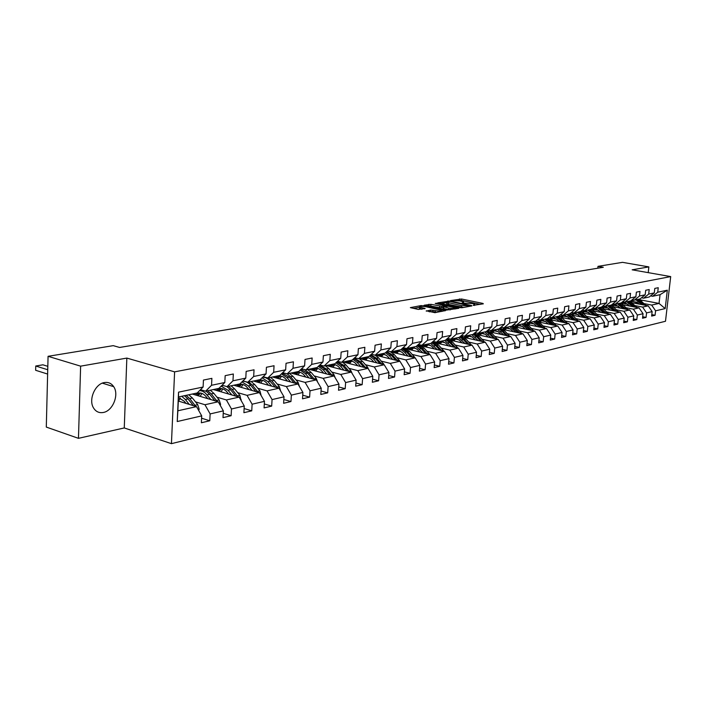 <?xml version="1.0" encoding="UTF-8"?>
<svg xmlns="http://www.w3.org/2000/svg" width="706" height="706" viewBox="0 0 706 706"><rect width="100%" height="100%" fill="white"/><g stroke="black" fill="none" stroke-linecap="round" stroke-linejoin="round"><path stroke-width="1.06" d="M473.205 305.345L483.319 303.827L482.93 303.43L461.547 299.009L450.604 300.571L459.994 300.906L463.621 301.912L462.042 303.015L472.861 303.58L474.75 304.233L473.205 305.345M103.358 412.472C112.836 410.927 119.34 394.601 113.692 386.667C111.407 383.314 108.3 381.946 104.364 382.564C95.142 383.808 88.294 399.675 93.492 407.891C95.839 411.695 99.131 413.222 103.358 412.472M426.292 310.808L434.931 312.679L445.601 310.552L421.164 305.574L410.362 307.631L418.27 309.422L425.153 308.504L419.47 306.995C419.576 306.201 421.65 306.095 425.692 306.686L441.577 310.305C441.471 311.108 439.388 311.214 435.32 310.622L430.801 309.996L426.256 311.134M126.842 358.083L80.625 366.158L48.07 356.309L46.296 427.077L78.463 438.338L124.265 427.942L171.443 443.659L174.603 371.859L126.842 358.083L124.265 427.942M648.205 272.64L648.858 266.903L632.161 269.816L670.7 276.593L174.603 371.859M648.858 266.903L622.507 262.341L598 266.347L597.805 268.201M48.07 356.309L113.234 345.649L119.605 347.458L603.312 267.292L598 266.347M459.924 307.631L461.989 307.728L471.882 305.919L471.502 305.521L449.996 301.021L437.738 302.865L459.924 307.631M458.803 308.31L446.545 310.066L424.235 305.213L430.96 304.33L441.771 306.298L444.886 305.574L435.24 303.448L436.44 303.245L458.803 308.31M171.443 443.659L665.493 321.265L670.7 276.593M201.589 418.217L209.779 420.776L210.123 413.928L223.352 410.866L222.999 417.643L231.127 415.719L231.48 408.986L244.258 406.021L243.897 412.692L251.742 410.83L252.113 404.203L264.468 401.343L264.088 407.909L271.678 406.109L272.066 399.587L284.006 396.825L283.618 403.276L290.96 401.537L291.357 395.122L302.918 392.448L302.512 398.802L309.616 397.116L310.022 390.806L321.221 388.212L320.806 394.469L327.69 392.836L328.105 386.614L338.951 384.108L338.527 390.268L345.19 388.688L345.622 382.564L356.124 380.128L355.692 386.2L362.16 384.673L362.593 378.637L372.786 376.272L372.344 382.255L378.61 380.772L379.051 374.824L388.935 372.539L388.494 378.434L394.575 376.986L395.025 371.127L404.617 368.903L404.159 374.718L410.062 373.315L410.521 367.535L419.841 365.381L419.373 371.109L425.109 369.75L425.577 364.058L434.622 361.957L434.155 367.614L439.723 366.29L440.2 360.669L448.99 358.639L448.513 364.208L453.932 362.928L454.408 357.386L462.951 355.4L462.474 360.898L467.743 359.654L468.219 354.183L476.532 352.259L476.047 357.686L481.174 356.468L481.66 351.076L489.743 349.205L489.258 354.553L494.244 353.371L494.729 348.049L502.601 346.222L502.107 351.509L506.961 350.361L507.455 345.102L515.115 343.328L514.621 348.543L519.351 347.423L519.845 342.233L527.311 340.504L526.817 345.658L531.415 344.563L531.909 339.445L539.19 337.759L538.687 342.842L543.17 341.783L543.673 336.718L550.759 335.076L550.256 340.098L554.634 339.065L555.137 334.062L562.047 332.464L561.544 337.433L565.806 336.418L566.309 331.476L573.051 329.923L572.54 334.82L576.705 333.841L577.208 328.952L583.783 327.434L583.28 332.279L587.33 331.317L587.842 326.499L594.258 325.007L593.746 329.799L597.708 328.864L598.22 324.089L604.477 322.642L603.974 327.372L607.84 326.463L608.351 321.751L614.467 320.33L613.955 325.007L617.732 324.116L618.244 319.456L624.21 318.079L623.698 322.704L627.387 321.83L627.899 317.223L633.732 315.873L633.229 320.445L636.83 319.589L637.341 315.035L643.042 313.72L642.531 318.238L646.052 317.409L646.564 312.899L652.141 311.611L651.629 316.085L655.071 315.264L655.583 310.816L665.184 308.593L667.32 290.201L660.048 294.702L652.662 296.273L650.597 295.885M209.779 420.776L201.369 422.762L201.704 415.878L177.232 421.544L178.547 392.157L203.107 387.029L203.443 380.066L211.888 378.354L211.544 385.273L224.817 382.502L225.17 375.654L233.333 373.995L232.971 380.799L245.785 378.125L246.156 371.391L254.036 369.794L253.666 376.483L266.056 373.898L266.436 367.27L274.052 365.726L273.672 372.309L285.648 369.812L286.045 363.29L293.414 361.799L293.016 368.276L304.604 365.858L305.01 359.442L312.14 357.995L311.734 364.375L322.951 362.028L323.366 355.709L330.276 354.315L329.852 360.589L340.724 358.321L341.148 352.1L347.837 350.741L347.405 356.927L357.933 354.73L358.374 348.605L364.861 347.29L364.42 353.379L374.63 351.253L375.071 345.216L381.364 343.937L380.913 349.938L390.815 347.873L391.265 341.925L397.372 340.689L396.913 346.602L406.524 344.599L406.983 338.739L412.904 337.53L412.436 343.363L421.773 341.422L422.241 335.641L427.986 334.467L427.518 340.221L436.582 338.333L437.049 332.632L442.636 331.493L442.159 337.168L450.966 335.332L451.443 329.711L456.87 328.608L456.394 334.194L464.954 332.411L465.43 326.869L470.708 325.793L470.222 331.308L478.553 329.578L479.039 324.107L484.166 323.066L483.681 328.502L491.782 326.816L492.267 321.415L497.262 320.4L496.768 325.775L504.649 324.133L505.143 318.803L510.006 317.815L509.511 323.119L517.18 321.521L517.674 316.262L522.414 315.3L521.91 320.533L529.385 318.971L529.879 313.782L534.495 312.846L533.992 318.009L541.273 316.491L541.776 311.364L546.267 310.455L545.764 315.556L552.851 314.073L553.363 309.016L557.74 308.125L557.228 313.164L564.147 311.717L564.65 306.722L568.921 305.857L568.418 310.834L575.161 309.422L575.664 304.48L579.829 303.642L579.317 308.557L585.901 307.181L586.412 302.3L590.472 301.48L589.96 306.333L596.376 305.001L596.888 300.174L600.85 299.37L600.338 304.171L606.604 302.865L607.116 298.1L610.99 297.314L610.478 302.053L616.594 300.782L617.106 296.07L620.883 295.302L620.371 299.988L626.346 298.744L626.857 294.084L630.546 293.343L630.034 297.976L635.868 296.758L636.388 292.152L639.989 291.419L639.477 296.008L645.178 294.817L645.699 290.263L649.22 289.548L648.708 294.084L654.277 292.919L654.797 288.419L658.239 287.713L657.727 292.205L667.32 290.201M192.306 394.036L218.225 401.776L204.969 404.732L195.483 401.864M200.469 389.686L205.631 391.203L218.913 388.379L224.817 382.502M204.969 404.732L210.123 413.928M218.225 401.776L223.352 410.866M211.544 385.273L205.631 391.203M213.371 389.562L239.175 397.107L226.37 399.958L216.954 397.169M222.09 385.22L227.067 386.65L239.89 383.932L245.785 378.125M226.37 399.958L231.48 408.986M239.175 397.107L244.258 406.021M232.971 380.799L227.067 386.65M233.739 385.238L259.429 392.589L247.047 395.351L237.71 392.642M242.97 380.896L247.771 382.255L260.17 379.625L266.056 373.898M247.047 395.351L252.113 404.203M259.429 392.589L264.468 401.343M253.666 376.483L247.771 382.255M253.445 381.046L279.011 388.212L267.036 390.886L257.769 388.256M263.153 376.722L267.786 378.001L279.779 375.46L285.648 369.812M267.036 390.886L272.066 399.587M279.011 388.212L284.006 396.825M273.672 372.309L267.786 378.001M272.534 376.995L297.958 383.985L286.371 386.57L277.184 384.011M282.665 372.68L287.148 373.889L298.744 371.427L304.604 365.858M286.371 386.57L291.357 395.122M297.958 383.985L302.918 392.448M293.016 368.276L287.148 373.889L290.687 376.801L292.946 376.316L289.416 373.412M291.013 373.068L316.306 379.89L305.089 382.396L295.973 379.907M301.55 368.761L305.883 369.909L317.118 367.526L322.951 362.028M305.089 382.396L310.022 390.806M316.306 379.89L321.221 388.212M311.734 364.375L305.883 369.909M308.919 369.264L334.079 375.927L323.207 378.354L314.17 375.936M319.836 364.967L324.028 366.061L334.9 363.749L340.724 358.321M323.207 378.354L328.105 386.614M334.079 375.927L338.951 384.108M329.852 360.589L324.028 366.061M326.287 365.576L351.297 372.088L340.76 374.436L331.794 372.08M337.539 361.287L341.598 362.328L352.144 360.086L357.933 354.73M340.76 374.436L345.622 382.564M351.297 372.088L356.124 380.128M347.405 356.927L341.598 362.328M343.134 362.001L367.994 368.364L357.783 370.641L348.888 368.338M335.5 364.878L334.909 364.728L332.808 367.279M354.703 357.721L358.63 358.71L368.859 356.539L374.63 351.253M357.783 370.641L362.593 378.637M367.994 368.364L372.786 376.272M364.42 353.379L358.63 358.71M359.478 358.533L384.196 364.746L374.286 366.961L365.47 364.72M352.85 361.516L351.553 361.181M371.347 354.262L375.151 355.206L385.07 353.097L390.815 347.873M374.286 366.961L379.051 374.824M384.196 364.746L388.935 372.539M380.913 349.938L375.151 355.206M375.345 355.162L399.914 361.243L390.294 363.387L381.549 361.198M369.467 358.18L367.711 357.739M387.488 350.9L391.177 351.8L400.805 349.752L406.524 344.599M390.294 363.387L395.025 371.127M399.914 361.243L404.617 368.903M396.913 346.602L391.177 351.8M390.992 351.941L415.172 357.836L405.835 359.919L397.16 357.783M385.52 354.924L383.393 354.403M403.152 347.634L406.727 348.499L416.081 346.514L421.773 341.422M405.835 359.919L410.521 367.535M415.172 357.836L419.841 365.381M412.436 343.363L406.727 348.499M406.541 348.896L429.998 354.527L420.926 356.548L412.33 354.465M401.07 351.738L398.634 351.156M418.358 344.466L421.835 345.287L430.916 343.363L436.582 338.333M420.926 356.548L425.577 364.058M429.998 354.527L434.622 361.957M427.518 340.221L421.835 345.287M421.597 345.922L444.401 351.314L435.584 353.282L427.059 351.244M416.152 348.64L413.442 347.996M433.131 341.386L436.511 342.172L445.327 340.301L450.966 335.332M435.584 353.282L440.2 360.669M444.401 351.314L448.99 358.639M442.159 337.168L436.511 342.172M436.202 343.01L458.406 348.19L449.837 350.097L441.382 348.111M430.784 345.622L427.845 344.934M447.489 338.395L450.763 339.145L459.341 337.327L464.954 332.411M449.837 350.097L454.408 357.386M458.406 348.19L462.951 355.4M456.394 334.194L450.763 339.145M450.366 340.168L472.023 345.146L463.692 347.008L455.308 345.066M445.009 342.675L441.841 341.942M461.45 335.482L464.627 336.197L472.967 334.432L478.553 329.578M463.692 347.008L468.219 354.183M472.023 345.146L476.532 352.259M470.222 331.308L464.627 336.197M464.133 337.397L485.278 342.189L477.168 343.998L468.855 342.101M458.829 339.807L455.467 339.039M475.014 332.65L478.112 333.338L486.231 331.617L491.782 326.816M477.168 343.998L481.66 351.076M485.278 342.189L489.743 349.205M483.681 328.502L478.112 333.338M477.503 334.697L498.171 339.312L490.273 341.077L482.03 339.215M472.261 337.018L468.722 336.215M488.225 329.887L491.235 330.549L499.133 328.872L504.649 324.133M490.273 341.077L494.729 348.049M498.171 339.312L502.601 346.222M496.768 325.775L491.235 330.549M490.52 332.049L510.729 336.515L503.043 338.227L494.862 336.409M485.34 334.291L481.633 333.461M501.075 327.205L504.005 327.84L511.691 326.207L517.18 321.521M503.043 338.227L507.455 345.102M510.729 336.515L515.115 343.328M509.511 323.119L504.005 327.84M505.823 327.76L503.166 329.464L522.952 333.788L515.468 335.456L507.358 333.673M498.057 331.635L494.209 330.787M513.986 324.681L516.439 325.201L523.923 323.604L529.385 318.971M515.468 335.456L519.845 342.233M522.952 333.788L527.311 340.504M521.91 320.533L516.439 325.201M515.495 326.957L534.866 331.123L527.576 332.755L519.528 331.008M510.447 329.04L506.467 328.175M525.776 322.042L528.547 322.624L535.845 321.08L541.273 316.491M527.576 332.755L531.909 339.445M534.866 331.123L539.19 337.759M533.992 318.009L528.547 322.624M530.003 322.677L527.506 324.495L546.479 328.537L539.366 330.126L531.389 328.414M522.519 326.507L518.407 325.625M537.645 319.553L540.346 320.118L547.459 318.609L552.851 314.073M539.366 330.126L543.673 336.718M546.479 328.537L550.759 335.076M545.764 315.556L540.346 320.118M539.19 322.095L557.793 326.013L550.865 327.558L542.958 325.881M534.274 324.045L530.056 323.145M549.215 317.135L551.854 317.674L558.781 316.209L564.147 311.717M550.865 327.558L555.137 334.062M557.793 326.013L562.047 332.464M557.228 313.164L551.854 317.674M550.583 319.747L568.833 323.542L562.073 325.051L554.228 323.41M545.738 321.636L541.405 320.727M560.502 314.77L563.061 315.3L569.83 313.861L575.161 309.422M562.073 325.051L566.309 331.476M568.833 323.542L573.051 329.923M568.418 310.834L563.061 315.3M561.702 317.462L579.608 321.142L573.007 322.616L565.232 321.001M556.91 319.28L552.489 318.362M571.498 312.467L574.004 312.97L580.597 311.575L585.901 307.181M573.007 322.616L577.208 328.952M579.608 321.142L583.783 327.434M579.317 308.557L574.004 312.97M572.54 315.22L590.119 318.794L583.677 320.233L575.964 318.653M567.818 316.985L563.3 316.059M582.229 310.216L584.674 310.711L591.107 309.343L596.376 305.001M583.677 320.233L587.842 326.499M590.119 318.794L594.258 325.007M589.96 306.333L584.674 310.711M583.112 313.032L600.374 316.509L594.09 317.912L586.43 316.359M578.452 314.744L573.854 313.808M592.705 308.028L595.087 308.496L601.371 307.163L606.604 302.865M594.09 317.912L598.22 324.089M600.374 316.509L604.477 322.642M600.338 304.171L595.087 308.496M593.428 310.896L610.39 314.276L604.257 315.644L596.658 314.117M588.839 312.555L584.162 311.611M602.933 305.883L605.254 306.333L611.387 305.036L616.594 300.782M604.257 315.644L608.351 321.751M610.39 314.276L614.467 320.33M610.478 302.053L605.254 306.333M603.506 308.804L620.168 312.096L614.176 313.429L606.648 311.937M598.97 310.411L594.223 309.466M612.914 303.792L615.182 304.224L621.174 302.953L626.346 298.744M614.176 313.429L618.244 319.456M620.168 312.096L624.21 318.079M620.371 299.988L615.182 304.224M613.337 306.757L629.726 309.96L623.875 311.267L616.4 309.802M608.872 308.319L604.062 307.375M622.666 301.744L624.872 302.168L630.732 300.924L635.868 296.758M623.875 311.267L627.899 317.223M629.726 309.96L633.732 315.873M630.034 297.976L624.872 302.168M622.957 304.754L639.071 307.878L633.344 309.149L625.931 307.71M618.544 306.272L613.673 305.319M632.188 299.75L634.35 300.156L640.068 298.938L645.178 294.817M633.344 309.149L637.341 315.035M639.071 307.878L643.042 313.72M639.477 296.008L634.35 300.156M632.347 302.803L648.196 305.839L642.601 307.084L635.25 305.672M627.996 304.268L623.063 303.324M641.498 297.791L643.607 298.188L649.202 297.005L654.277 292.919M642.601 307.084L646.564 312.899M648.196 305.839L652.141 311.611M648.708 294.084L643.607 298.188M640.139 299.838L659.042 303.421L651.656 305.071L644.357 303.677M637.236 302.318L632.249 301.365M651.656 305.071L655.583 310.816M660.048 294.702L659.042 303.421L665.184 308.593M657.727 292.205L652.662 296.273M80.625 366.158L78.463 438.338M203.107 387.029L197.186 392.995L178.494 396.966L177.868 410.786L196.542 406.621L178.309 401.043M178.547 392.157L178.494 396.966M177.868 410.786L177.232 421.544M196.542 406.621L201.704 415.878M651.797 314.629L655.071 315.264M642.698 316.747L646.052 317.409M633.397 318.909L636.83 319.589M623.875 321.115L627.387 321.83M614.132 323.383L617.732 324.116M604.151 325.704L607.84 326.463M593.931 328.078L597.708 328.864M583.465 330.505L587.33 331.317M572.734 332.994L576.705 333.841M561.729 335.544L565.806 336.418M550.451 338.156L554.634 339.065M538.881 340.839L543.17 341.783M527.011 343.584L531.415 344.563M501.569 327.31L500.748 327.478M514.824 346.408L519.351 347.423M488.781 330.011L487.855 330.205M502.319 349.302L506.961 350.361M475.641 332.782L474.608 333.003M489.47 352.268L494.244 353.371M462.139 335.641L460.992 335.88M476.259 355.321L481.174 356.468M448.266 338.571L447.101 338.818M462.686 358.454L467.743 359.654M433.987 341.589L433.122 341.766M448.734 361.675L453.932 362.928M419.293 344.687L418.746 344.802M434.375 364.976L439.723 366.29M419.593 368.382L425.109 369.75M404.388 371.885L410.062 373.315M388.715 375.486L394.575 376.986M372.565 379.193L378.61 380.772M355.921 383.014L362.16 384.673M338.756 386.95L345.19 388.688M321.036 391.009L327.69 392.836M302.742 395.192L309.616 397.116M283.847 399.508L290.96 401.537M264.318 403.956L271.678 406.109M244.126 408.553L251.742 410.83M223.228 413.31L231.127 415.719M480.354 304.374L461.424 300.447L457.982 300.597M446.748 302.565L440.853 303.598M469.269 305.733L450.119 301.497L447.489 301.638L446.766 302.283L461.521 305.627L469.269 305.733L469.216 306.413M446.686 303.298L448.46 304.365L448.584 302.909M463.613 307.437L448.46 304.365M427.351 305.954L428.78 305.707L428.895 304.233M443.174 307.507L439.573 307.675L428.78 305.707M454.938 308.672L455.829 308.857M448.857 308.143C452.846 308.725 454.893 308.628 455.008 307.86L448.407 306.245L443.456 306.66L448.857 308.143L448.725 309.634L450.243 309.881M443.112 308.204L443.677 308.557L443.8 307.066M448.725 309.634L443.677 308.557M436.635 312.37L432.778 311.611L429.142 311.778M419.382 308.107L420.82 309.016L420.944 307.516M421.923 309.254L420.82 309.016M419.435 307.339L413.495 308.381M442.397 311.32L441.506 311.125M646.131 305.442L638.877 299.194M633.176 300.809L631.42 302.062M641.754 304.604L635.974 299.812M639.115 304.101L637.942 302.936L631.499 300.985L630.317 301.409M644.481 305.124L637.774 299.432M630.935 301.744L632.602 300.818M637.077 299.573L643.431 304.921M632.241 300.853L630.67 301.594M637.059 307.489L629.734 301.135M623.972 302.777L622.145 304.11M632.594 306.625L626.76 301.771M629.928 306.104L625.675 303.059L623.221 302.795L620.998 303.412M635.382 307.163L628.605 301.374M621.642 303.774L623.389 302.786M627.89 301.533L634.306 306.951M623.019 302.821L621.368 303.606M627.784 309.581L623.327 305.107L620.38 303.121M614.564 304.789L612.658 306.21M623.213 308.69L617.335 303.774M620.539 308.16L616.241 305.071L613.779 304.807L611.458 305.46M626.072 309.246L619.224 303.368M612.137 305.857L613.955 304.789M618.491 303.527L624.969 309.025M613.576 304.824L611.846 305.672M618.297 311.725L613.779 307.172L610.805 305.16M604.927 306.845L602.959 308.363M613.62 310.799L607.698 305.822M610.919 310.269L606.595 307.136L604.115 306.863L601.706 307.56M616.541 311.372L609.631 305.407M602.421 307.984L604.31 306.845M608.881 305.566L615.411 311.152M603.921 306.881L602.112 307.79M608.581 313.914L604.001 309.272L601.018 307.234M595.07 308.954L593.031 310.569M603.798 312.961L597.823 307.913M601.08 312.423L596.72 309.246L594.223 308.963L591.716 309.713M606.789 313.561L599.809 307.489M592.466 310.163L594.434 308.954M599.041 307.657L605.633 313.332M594.046 308.981L592.149 309.96M598.635 316.156L594.002 311.434L590.993 309.369M584.983 311.108L582.865 312.829M593.746 315.176L587.727 310.058M591.01 314.629L586.615 311.408L584.1 311.117L581.497 311.92M596.808 315.794L589.748 309.625M582.282 312.396L584.33 311.108M588.972 309.793L595.626 315.556M583.933 311.134L581.947 312.184M588.451 318.459L583.756 313.64L580.659 311.522M574.649 313.314L572.46 315.158M583.447 317.444L577.384 312.255M580.694 316.879L576.264 313.614L573.731 313.323L571.03 314.179M586.589 318.079L579.458 311.814M571.851 314.691L573.987 313.305M578.655 311.981L585.38 317.832M573.572 313.34L571.498 314.461M578.02 320.815L573.263 315.9L570.016 313.702M564.076 315.573L561.844 317.488M572.901 319.765L566.786 314.505M570.13 319.191L567.589 316.826L565.162 315.741L562.611 315.644L560.308 316.5M576.122 320.427L568.912 314.055M561.164 317.047L563.388 315.564M568.092 314.232L574.878 320.171M562.964 315.6L560.802 316.8M567.333 323.233L562.514 318.212L559.108 315.935M553.23 317.894L550.998 319.836M562.1 322.148L555.931 316.809M559.302 321.565L556.743 319.156L554.289 318.062L551.721 317.956L549.321 318.874M565.4 322.827L558.111 316.35M550.221 319.465L552.533 317.876M557.263 316.526L564.12 322.563M552.101 317.912L549.842 319.2M556.381 325.713L551.501 320.586L547.927 318.221M542.129 320.268L539.887 322.245M551.024 324.584L544.803 319.174M548.209 323.992L545.623 321.557L543.152 320.436L540.575 320.33L538.06 321.318M554.404 325.298L550.142 320.886L547.035 318.697M539.005 321.945L541.405 320.25M546.17 318.883L553.098 325.025M540.964 320.277L538.607 321.662M545.156 328.255L540.205 323.021L536.454 320.559M530.736 322.704L528.503 324.707M539.666 327.09L533.401 321.592M525.935 322.068L524.743 322.986M536.834 326.481L534.221 324.01L531.742 322.871L529.138 322.757L526.517 323.816M543.135 327.822L538.81 323.322L535.686 321.106M534.804 321.301L541.793 327.54M529.544 322.713L527.091 324.195M533.639 330.858L528.626 325.519L524.682 322.969M519.06 325.201L516.827 327.24M528.017 329.649L521.699 324.08M513.994 324.672L512.918 325.545M525.167 329.04L522.537 326.525L520.031 325.369L517.419 325.254L514.683 326.393M531.583 330.417L527.197 325.828L523.984 323.551M515.804 327.019L518.301 325.175M523.137 323.772L530.206 330.126M517.833 325.201L515.283 326.79M521.822 333.541L516.748 328.078L512.6 325.431M507.084 327.769L504.852 329.834M516.068 332.288L509.697 326.631M501.763 327.355L500.792 328.166M513.2 331.661L510.544 329.102L508.02 327.937L505.39 327.813L502.54 329.031M519.731 333.082L515.283 328.396L511.903 326.031M503.793 329.605L506.308 327.734M511.179 326.313L518.31 332.773M509.697 336.285L504.561 330.708L500.192 327.963M494.8 330.399L492.559 332.5M503.81 334.988L497.386 329.243M489.205 330.108L488.349 330.858M500.916 334.344L498.233 331.749L495.7 330.567L492.532 330.54L490.07 331.749M507.561 335.818L503.051 331.035L499.495 328.564M491.473 332.261L493.997 330.355M498.904 328.925L502.098 331.238L506.114 335.491M493.503 330.382L490.829 332.12M497.253 339.109L492.047 333.409L487.44 330.567M482.18 333.1L479.948 335.235M491.217 337.759L484.74 331.926M476.329 332.941L475.579 333.629M488.305 337.106L485.596 334.467L483.045 333.258L479.859 333.232L477.282 334.538M495.074 338.624L490.502 333.735L486.743 331.167M478.836 334.988L481.36 333.047M486.266 331.582L489.523 333.947L493.582 338.289M480.848 333.073L478.165 334.838M484.475 342.013L479.197 336.171L474.344 333.232M469.234 335.871L467.001 338.05M478.289 340.61L471.758 334.688M463.101 335.853L462.456 336.48M475.359 339.948L472.137 336.93L469.516 335.915L466.842 336.003L464.151 337.406M482.251 341.51L477.609 336.515L473.647 333.841M465.854 337.786L468.387 335.818M473.161 334.265L476.603 336.736L480.724 341.157M467.857 335.835L465.166 337.636M471.343 344.996L465.995 339.021L460.877 335.977M455.926 338.721L453.702 340.936M465.007 343.531L458.423 337.521M449.528 338.862L448.981 339.409M462.059 342.86L459.297 340.133L456.711 338.88L453.481 338.845L450.772 340.266M469.084 344.475L464.363 339.374L460.188 336.585M452.52 340.663L455.061 338.659M459.703 337.009L463.33 339.595L467.504 344.113M454.514 338.677L451.814 340.504M457.859 348.058L452.431 341.942L447.03 338.801M442.256 341.66L440.041 343.91M451.355 346.54L444.709 340.433M435.576 341.96L435.134 342.436M448.389 345.852L445.601 343.081L442.989 341.81L439.741 341.766L437.014 343.204M455.547 347.52L450.755 342.304L446.342 339.409M438.814 343.619L441.365 341.58M445.857 339.833L449.696 342.534L453.923 347.14M440.809 341.598L438.091 343.451M443.986 351.217L438.497 344.943L432.778 341.704M428.207 344.669L426 346.964M437.314 349.638L430.625 343.425M434.331 348.932L431.516 346.108L428.895 344.819L425.621 344.766L422.876 346.222M441.629 350.653L436.767 345.322L432.098 342.304M424.738 346.664L427.289 344.581M431.613 342.737L435.673 345.552L439.97 350.264M426.715 344.599L423.979 346.487M429.725 354.456L424.156 348.04L418.102 344.704M413.76 347.767L411.563 350.105M422.885 352.815L416.108 346.487M419.876 352.1L417.034 349.223L414.396 347.908L411.104 347.855L408.342 349.329M427.324 353.882L422.382 348.42L417.44 345.287M410.257 349.788L412.807 347.67M416.955 345.719L421.261 348.658L425.612 353.477M412.225 347.679L409.48 349.602M415.049 357.801L409.409 351.217L402.985 347.793M398.899 350.961L396.71 353.335M408.033 356.098L404.591 352.25L401.008 349.567M405.006 355.356L403.55 353.732C401.308 351.359 398.855 350.458 396.172 351.032L393.383 352.523M412.595 357.21L407.583 351.606L402.349 348.367M395.36 353.009L397.919 350.847M401.864 348.799L406.427 351.862L410.839 356.777M397.31 350.856L394.557 352.815M400.002 361.393L394.222 354.491L390.039 351.526M383.605 354.244L381.434 356.671M387.991 351.023L387.4 350.979M392.739 359.46L389.262 355.559L385.467 352.735M389.694 358.71L388.221 357.051C385.97 354.641 383.49 353.732 380.79 354.297L377.992 355.815M397.443 360.625L392.351 354.889L386.791 351.526M380.04 356.318L382.59 354.121M386.323 351.959L391.159 355.153L395.634 360.184M381.972 354.121L379.21 356.115M384.629 365.461L378.592 357.854L375.186 355.197M367.861 357.633L365.699 360.095M376.995 362.937L373.492 358.957L369.45 356M373.933 362.169L372.441 360.475C370.173 358.03 367.676 357.095 364.967 357.668L362.143 359.204M381.831 364.155L376.66 358.277L370.765 354.791M364.261 359.733L366.811 357.492M370.297 355.215L375.433 358.533L379.978 363.687M366.167 357.492L363.396 359.522M368.682 369.494L367.491 367.023L362.496 361.322L359.063 358.622M351.641 361.119L349.505 363.634M360.775 366.511L357.236 362.46L352.938 359.354M357.686 365.726L356.177 363.996C353.891 361.507 351.385 360.554 348.658 361.137L345.825 362.69M365.752 367.791L360.501 361.754L354.227 358.163M348.005 363.246L350.564 360.96M353.777 358.577L359.239 362.028L363.846 367.296M349.894 360.951L347.123 363.025M352.206 373.598L350.935 370.694L345.905 364.905L342.445 362.152M344.051 370.2L340.477 366.07L335.897 362.822M340.954 369.397L339.427 367.632C337.124 365.099 334.6 364.128 331.855 364.711L329.005 366.29M349.179 371.532L343.848 365.346L337.159 361.649M331.264 366.873L333.814 364.543M336.736 362.046L342.542 365.629L347.228 371.029M333.126 364.525L330.346 366.635M335.191 377.789L333.867 374.48L328.793 368.585L325.316 365.787M317.7 368.426L315.608 371.038M326.807 374.003L323.198 369.794L318.318 366.388M323.692 373.183L322.148 371.374C319.827 368.797 317.285 367.808 314.532 368.391L311.664 369.997M332.094 375.407L326.675 369.044L319.527 365.258M314.002 370.615L316.544 368.232M319.138 365.629L325.334 369.335L330.09 374.868M315.838 368.214L313.049 370.359M317.612 382.096L316.262 378.39L311.152 372.389L307.648 369.538M299.926 372.256L297.861 374.921M309.025 377.931L305.38 373.633L300.165 370.076M305.883 377.083L304.321 375.239C301.983 372.618 299.432 371.603 296.661 372.194L293.775 373.818M314.47 379.396L308.963 372.865L304.312 369.494M302.839 369.106L301.303 369M296.202 374.471L298.735 372.036M300.95 369.326L307.578 373.165L312.405 378.84M298.003 372.009L295.214 374.206M299.45 386.526L298.082 382.414L292.946 376.316M281.597 376.219L279.558 378.928M290.66 381.981L286.98 377.604L281.412 373.88M287.51 381.116L285.921 379.219C283.565 376.563 281.006 375.521 278.226 376.113L275.322 377.763M283.327 372.856L282.435 372.9M277.829 378.451L280.361 375.963M282.153 373.174L289.257 377.11L294.155 382.943M279.602 375.927L276.805 378.169M296.273 383.526L290.687 376.801M280.626 391L279.32 386.579L274.14 380.366L270.592 377.41M262.667 380.305L260.664 383.067M271.704 386.164L267.989 381.699L262.023 377.816M268.527 385.273L266.921 383.34C264.556 380.631 261.97 379.572 259.181 380.163L256.26 381.84M277.484 387.788L271.81 380.869L268.262 377.904M263.682 376.872L262.888 376.978M258.864 382.564L261.388 380.022M262.703 377.154L265.58 377.675L268.351 379.246L275.314 387.179M260.602 379.978L257.805 382.273M261.167 395.607L259.932 390.877L254.716 384.558L251.151 381.54M243.111 384.532L241.143 387.356M252.104 390.489L248.353 385.926L241.955 381.893M248.918 389.58L247.294 387.594C244.903 384.832 242.317 383.746 239.51 384.346L236.581 386.05M258.069 392.192L252.307 385.079L248.733 382.052M243.491 381.063L242.573 381.284M239.281 386.817L241.787 384.214M242.546 381.311C245.556 381.134 248.3 382.493 250.78 385.405L255.854 391.556M240.975 384.161L238.178 386.5M241.046 400.381L239.899 395.325L234.639 388.882L231.047 385.803M222.902 388.909L220.978 391.786M231.85 394.963L228.064 390.303L221.172 386.129M228.647 394.027L226.997 391.989C224.596 389.183 221.993 388.071 219.187 388.671L216.23 390.4M238.001 396.754L232.15 389.421L228.559 386.332M222.805 385.423L222.24 385.582M219.036 391.221L221.525 388.556M221.64 385.67L223.29 385.564M226.802 386.579L230.571 389.756L235.725 396.092M220.687 388.485L217.889 390.877M220.228 405.332L220.59 404.388L219.169 399.923L213.883 393.357L210.264 390.215M202.013 393.436L200.133 396.375M210.9 399.587L205.137 392.836L202.445 391.168L199.639 390.524M207.688 398.625L206.011 396.543C203.593 393.674 200.972 392.536 198.157 393.136L195.191 394.892M217.245 401.485L211.306 393.913L207.688 390.762M198.112 395.766L200.575 393.039M199.913 390.241L201.492 389.986M206.055 391.115L209.673 394.266L214.915 400.787M199.71 392.96L196.912 395.413M198.686 410.46L199.163 409.224L197.724 404.679L192.394 397.99L188.758 394.786M180.392 398.131L178.565 401.123M47.734 369.75L35.75 366.017L42.898 364.808L47.823 366.335M189.217 404.379L185.351 399.508L181.707 396.287M35.644 370.288L35.75 366.017L35.644 370.288L47.629 374.056M185.987 403.391L184.292 401.246L178.459 397.619M195.756 406.382L189.729 398.563L186.093 395.351M178.441 398.025L178.9 397.681M184.398 395.713L188.034 398.925L193.373 405.641M474.026 305.442L474.079 304.86M462.88 303.112L462.924 302.53M459.43 300.341L459.553 298.912M461.424 300.447L461.547 299.009M482.886 303.907L482.93 303.43M447.922 301.559L447.975 300.915M449.96 301.462L449.996 301.021M471.458 305.998L471.502 305.521M461.397 307.101L461.521 305.627M468.007 306.633L468.06 305.954M430.836 305.813L430.96 304.33M439.573 307.675L439.697 306.192M441.647 307.781L441.771 306.298M444.603 306.448L444.656 305.786M436.405 303.695L436.44 303.245M458.397 308.39L458.441 307.904M430.678 311.505L430.801 309.996M432.778 311.611L432.902 310.102M435.196 312.131L435.32 310.622M424.553 308.787L424.588 308.301M421.111 306.307L421.164 305.574M423.194 306.342L423.247 305.68M444.983 310.843L445.018 310.349M640.677 301.365L641.78 301.135M638.877 301.753L639.989 301.515M631.535 303.342L632.655 303.095M629.69 303.739L630.82 303.492M622.171 305.354L623.327 305.107M620.292 305.769L621.448 305.513M627.096 309.449L627.572 309.343M612.596 307.419L613.779 307.172M610.672 307.834L611.855 307.587M617.521 311.567L618.05 311.452M602.8 309.537L604.001 309.272M600.824 309.96L602.033 309.696M607.725 313.746L608.316 313.614M592.766 311.699L594.002 311.434M590.745 312.131L591.981 311.867M597.691 315.97L598.344 315.82M582.494 313.914L583.756 313.64M580.42 314.355L581.691 314.082M587.41 318.247L588.133 318.088M571.966 316.182L573.263 315.9M569.848 316.632L571.154 316.359M576.881 320.586L577.676 320.409M561.191 318.503L562.514 318.212M559.02 318.971L560.352 318.68M566.097 322.977L566.962 322.783M550.142 320.886L551.501 320.586M547.909 321.362L549.277 321.071M555.031 325.431L555.975 325.219M538.81 323.322L540.205 323.021M536.525 323.816L537.928 323.516M543.699 327.946L544.723 327.716M527.197 325.828L528.626 325.519M524.849 326.331L526.288 326.022M532.068 330.523L533.171 330.276M515.283 328.396L516.748 328.078M512.874 328.917L514.347 328.599M520.137 333.17L521.328 332.905M503.051 331.035L504.561 330.708M500.58 331.564L502.098 331.238M507.888 335.888L509.176 335.597M490.502 333.735L492.047 333.409M487.961 334.282L489.523 333.947M495.312 338.677L496.697 338.368M477.609 336.515L479.197 336.171M475.006 337.08L476.603 336.736M482.401 341.536L483.892 341.21M464.363 339.374L465.995 339.021M461.689 339.948L463.33 339.595M469.128 344.484L470.725 344.131M450.755 342.304L452.431 341.942M448.01 342.895L449.696 342.534M455.529 347.502L457.197 347.131M436.767 345.322L438.497 344.943M433.943 345.931L435.673 345.552M441.577 350.591L443.297 350.211M422.382 348.42L424.156 348.04M419.47 349.046L421.261 348.658M427.227 353.777L429.001 353.379M407.583 351.606L409.409 351.217M404.591 352.25L406.427 351.862M412.463 357.051L414.281 356.645M392.351 354.889L394.222 354.491M389.262 355.559L391.159 355.153M397.266 360.422L399.146 360.007M376.66 358.277L378.592 357.854M373.492 358.957L375.433 358.533M381.619 363.89L383.552 363.466M360.501 361.754L362.496 361.322M357.236 362.46L359.239 362.028M365.496 367.464L367.491 367.023M343.848 365.346L345.905 364.905M340.477 366.07L342.542 365.629M348.879 371.153L350.935 370.694M326.675 369.044L328.793 368.585M323.198 369.794L325.334 369.335M331.749 374.948L333.867 374.48M308.963 372.865L311.152 372.389M305.38 373.633L307.578 373.165M314.073 378.875L316.262 378.39M286.98 377.604L289.257 377.11M295.832 382.917L298.082 382.414M271.81 380.869L274.14 380.366M267.989 381.699L270.327 381.187M276.99 387.1L279.32 386.579M252.307 385.079L254.716 384.558M248.353 385.926L250.78 385.405M257.531 391.415L259.932 390.877M240.781 399.923L241.267 399.808M232.15 389.421L234.639 388.882M228.064 390.303L230.571 389.756M237.41 395.872L239.899 395.325M219.848 404.644L220.554 404.485M211.306 393.913L213.883 393.357M207.07 394.822L209.673 394.266M216.601 400.487L219.169 399.923M198.174 409.542L199.127 409.321M189.729 398.563L192.394 397.99M185.351 399.508L188.034 398.925M195.059 405.27L197.724 404.679M102.344 383.155L113.692 386.667M474.644 305.416L474.714 304.665M463.515 303.077L463.586 302.336M469.358 306.386L469.411 305.689M446.642 303.739L446.766 302.283M444.815 306.413L444.868 305.716M454.902 309.025L454.973 308.248M443.103 308.354L443.227 306.872M441.479 311.487L441.541 310.719M419.346 308.496L419.47 306.995M282.947 372.759L282.479 372.856M263.567 376.836L263.038 376.951M259.623 380.066L259.181 380.163M239.952 384.249L239.51 384.346M198.598 393.048L198.157 393.136"/></g></svg>
